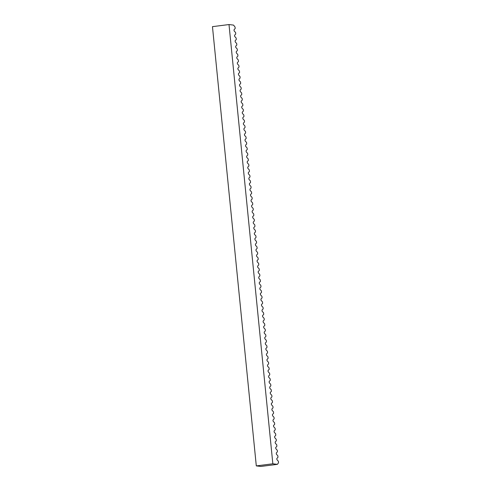 <?xml version="1.0" encoding="UTF-8"?>
<svg xmlns="http://www.w3.org/2000/svg" width="491" height="491" viewBox="0 0 491 491"><rect width="100%" height="100%" fill="white"/><g stroke="black" fill="none" stroke-linecap="round" stroke-linejoin="round"><path stroke-width="0.74" d="M229.002 24.55L212.462 26.649L256.302 465.898L260.856 466.45L277.39 464.351L272.843 463.792L229.002 24.55L233.55 25.102L235.048 27.03L235.195 28.503L234.017 29.773L234.133 30.933L235.6 32.529L235.741 34.002L234.563 35.272L234.68 36.426L236.146 38.022L236.294 39.495L235.115 40.771L235.232 41.925L236.693 43.521L236.84 44.994L235.662 46.264L235.778 47.424L237.245 49.014L237.392 50.493L236.214 51.764L236.324 52.918L237.791 54.513L237.939 55.986L236.76 57.257L236.877 58.417L238.338 60.012L238.485 61.485L237.306 62.756L237.423 63.91L238.89 65.506L239.037 66.979L237.859 68.255L237.975 69.409L239.436 71.005L239.583 72.478L238.405 73.748L238.522 74.908L239.989 76.498L240.136 77.977L238.957 79.247L239.068 80.401L240.535 81.997L240.682 83.47L239.504 84.74L239.62 85.9L241.081 87.496L241.228 88.969L240.05 90.24L240.167 91.394L241.633 92.989L241.781 94.462L240.602 95.739L240.719 96.893L242.18 98.488L242.327 99.961L241.149 101.232L241.265 102.392L242.732 103.982L242.879 105.461L241.701 106.731L241.811 107.885L243.278 109.481L243.426 110.954L242.247 112.224L242.364 113.384L243.824 114.98L243.972 116.453L242.793 117.723L242.91 118.877L244.377 120.473L244.524 121.946L243.346 123.223L243.462 124.376L244.923 125.972L245.07 127.445L243.892 128.716L244.009 129.876L245.475 131.465L245.623 132.944L244.444 134.215L244.555 135.369L246.022 136.964L246.169 138.437L244.991 139.708L245.107 140.868L246.568 142.458L246.715 143.937L245.537 145.207L245.653 146.361L247.12 147.957L247.268 149.43L246.089 150.706L246.206 151.86L247.667 153.456L247.814 154.929L246.635 156.199L246.752 157.359L248.219 158.949L248.366 160.428L247.188 161.699L247.298 162.852L248.765 164.448L248.912 165.921L247.734 167.192L247.851 168.352L249.311 169.941L249.459 171.42L248.28 172.691L248.397 173.845L249.864 175.44L250.011 176.913L248.833 178.19L248.949 179.344L250.41 180.94L250.557 182.413L249.379 183.683L249.496 184.843L250.956 186.433L251.104 187.912L249.925 189.182L250.042 190.336L251.509 191.932L251.656 193.405L250.478 194.675L250.594 195.835L252.055 197.425L252.202 198.904L251.024 200.175L251.14 201.328L252.607 202.924L252.755 204.397L251.576 205.674L251.687 206.828L253.153 208.423L253.301 209.896L252.122 211.167L252.239 212.327L253.7 213.916L253.847 215.396L252.669 216.666L252.785 217.82L254.252 219.416L254.399 220.889L253.221 222.159L253.338 223.319L254.798 224.909L254.946 226.388L253.767 227.658L253.884 228.812L255.351 230.408L255.498 231.881L254.32 233.157L254.43 234.311L255.897 235.907L256.044 237.38L254.866 238.651L254.982 239.811L256.443 241.4L256.59 242.879L255.412 244.15L255.529 245.304L256.996 246.899L257.143 248.372L255.964 249.643L256.081 250.803L257.542 252.392L257.689 253.872L256.511 255.142L256.627 256.296L258.094 257.892L258.241 259.365L257.063 260.641L257.174 261.795L258.64 263.391L258.788 264.864L257.609 266.134L257.726 267.294L259.187 268.884L259.334 270.363L258.156 271.633L258.272 272.787L259.739 274.383L259.886 275.856L258.708 277.127L258.825 278.287L260.285 279.876L260.433 281.355L259.254 282.626L259.371 283.78L260.838 285.375L260.985 286.848L259.807 288.125L259.917 289.279L261.384 290.875L261.531 292.348L260.353 293.618L260.469 294.778L261.93 296.368L262.077 297.847L260.899 299.117L261.016 300.271L262.482 301.867L262.63 303.34L261.451 304.61L261.568 305.77L263.029 307.36L263.176 308.839L261.998 310.109L262.114 311.263L263.581 312.859L263.728 314.332L262.55 315.609L262.66 316.763L264.127 318.358L264.275 319.831L263.096 321.102L263.213 322.262L264.674 323.851L264.821 325.33L263.642 326.601L263.759 327.755L265.226 329.351L265.373 330.824L264.195 332.094L264.305 333.254L265.772 334.844L265.919 336.323L264.741 337.593L264.858 338.747L266.318 340.343L266.466 341.816L265.287 343.092L265.404 344.246L266.871 345.842L267.018 347.315L265.84 348.585L265.956 349.745L267.417 351.335L267.564 352.814L266.386 354.085L266.503 355.238L267.969 356.834L268.117 358.307L266.938 359.578L267.049 360.738L268.516 362.327L268.663 363.806L267.485 365.077L267.601 366.231L269.062 367.827L269.209 369.3L268.031 370.576L268.147 371.73L269.614 373.326L269.762 374.799L268.583 376.069L268.7 377.229L270.16 378.819L270.308 380.298L269.129 381.568L269.246 382.722L270.713 384.318L270.86 385.791L269.682 387.061L269.792 388.221L271.259 389.811L271.406 391.29L270.228 392.561L270.345 393.714L271.805 395.31L271.953 396.783L270.774 398.06L270.891 399.214L272.358 400.809L272.505 402.282L271.327 403.553L271.443 404.713L272.904 406.303L273.051 407.782L271.873 409.052L271.989 410.206L273.456 411.802L273.604 413.275L272.425 414.545L272.536 415.705L274.003 417.295L274.15 418.774L272.971 420.044L273.088 421.198L274.549 422.794L274.696 424.267L273.518 425.544L273.634 426.697L275.101 428.293L275.248 429.766L274.07 431.037L274.187 432.197L275.647 433.786L275.795 435.265L274.616 436.536L274.733 437.69L276.2 439.285L276.347 440.758L275.169 442.029L275.279 443.189L276.746 444.778L276.893 446.258L275.715 447.528L275.832 448.682L277.292 450.278L277.44 451.751L276.261 453.027L276.378 454.181L277.845 455.777L277.992 457.25L276.814 458.52L276.93 459.68L278.391 461.27L278.538 462.749L277.39 464.351M256.302 465.898L272.843 463.792"/></g></svg>
